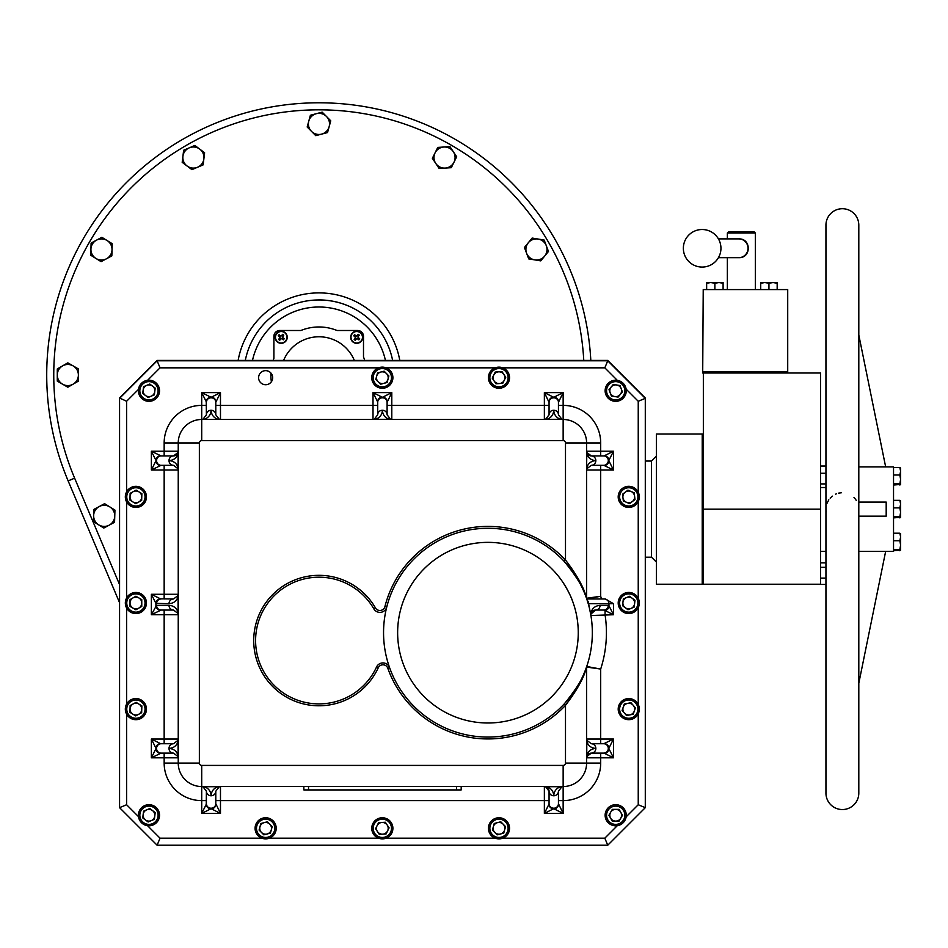 <?xml version="1.0" encoding="UTF-8"?>
<svg xmlns="http://www.w3.org/2000/svg" width="948" height="948" viewBox="0 0 948 948"><rect width="100%" height="100%" fill="white"/><g stroke="black" fill="none" stroke-linecap="round" stroke-linejoin="round"><path stroke-width="1.42" d="M138.491 389.379L126.605 401.265L119.567 397.982L157.119 360.43L607.739 360.43L645.292 397.982L645.292 807.66L607.739 845.213L157.119 845.213L119.567 807.66L119.567 398.35L157.119 360.797L607.739 360.797L645.292 398.35L638.241 401.265L626.13 389.154M487.947 528.285A104.398 104.398 0 0 1 592.334 632.672A104.398 104.398 0 0 1 487.947 737.07A104.398 104.398 0 0 1 383.549 632.672A104.398 104.398 0 0 1 564.119 561.287L565.494 560.007C577.107 575.235 584.146 587.985 586.611 598.259L600.688 596.28L586.717 598.863C584.217 589.052 576.692 576.526 564.119 561.287A104.398 104.398 0 0 0 383.549 632.672A104.398 104.398 0 0 0 487.947 737.07M609.268 606.329A4.693 3.851 -45 0 1 605.061 610.536L604.469 610.216A4.693 4.396 -45.2 0 0 608.948 605.689L613.475 614.742L605.061 610.536L605.061 614.742A118.476 118.476 0 0 1 600.688 669.063L586.717 666.48C584.241 676.268 576.704 688.793 564.119 704.056L565.494 705.336A106.271 106.271 0 0 1 387.803 668.245A5.167 5.167 0 0 0 378.24 667.807A65.246 65.246 0 0 1 253.72 640.564A65.246 65.246 0 0 1 375.444 607.905A5.167 5.167 0 0 0 384.924 606.59A106.271 106.271 0 0 1 565.494 560.007L565.494 442.941A2.346 2.346 0 0 0 563.148 440.595L201.711 440.595A2.346 2.346 0 0 0 199.364 442.941L199.364 763.069A2.346 2.346 0 0 0 201.711 765.415L563.148 765.415A2.346 2.346 0 0 0 565.494 763.069L565.494 705.336C577.119 690.085 584.158 677.334 586.611 667.084L586.611 763.069A23.475 23.475 0 0 1 563.148 786.544L201.711 786.544A23.475 23.475 0 0 1 178.236 763.069L178.236 442.941A23.475 23.475 0 0 1 201.711 419.478L563.148 419.478A23.475 23.475 0 0 1 586.611 442.941L586.611 598.259A1.872 1.872 0 0 0 586.717 598.863A1.872 1.872 0 0 1 586.611 598.259M265.641 370.656A7.039 7.039 0 0 0 258.603 377.695A7.039 7.039 0 0 0 265.641 384.734A7.039 7.039 0 0 0 272.68 377.695A7.039 7.039 0 0 0 265.641 370.656M384.924 606.59L386.748 607.052A7.039 7.039 0 0 1 373.82 608.841A63.374 63.374 0 0 0 255.593 640.564A63.374 63.374 0 0 0 376.534 667.025A7.039 7.039 0 0 1 389.569 667.617L387.803 668.245M604.469 610.216L603.734 610.05A4.693 4.539 -90 0 0 608.272 605.357L608.948 605.689L608.948 603.686L588.578 603.686L587.641 601.707M586.753 598.982L605.345 598.982L613.475 603.686L613.475 614.742L590.924 615.525L588.578 603.686A4.693 4.539 -90 0 0 587.191 600.309L586.753 598.982L587.511 598.982M173.543 753.127A4.693 4.693 0 0 1 173.662 753.127A4.693 4.693 0 0 0 173.543 753.127A4.693 4.539 -90 0 1 169.005 748.434A4.693 4.539 90 0 1 173.543 743.742A4.693 4.693 0 0 0 173.662 743.742A4.693 4.693 0 0 1 173.543 743.742L161.089 743.742L173.543 743.742L178.082 740.258L178.236 739.049L178.082 741.478C176.601 745.815 173.579 748.126 169.005 748.434C173.579 748.73 176.601 751.053 178.082 755.39L178.236 757.819L178.082 756.599L173.543 753.127L161.089 753.127L151.372 757.819L155.91 748.754A4.693 4.385 45 0 0 160.437 753.281M206.237 804.342L206.403 791.236L206.403 803.691A4.693 4.539 0 0 0 211.096 808.217A4.693 4.539 180 0 0 215.788 803.691L215.788 791.236L215.788 803.691L220.481 813.408L201.711 813.408L206.237 804.342A4.693 4.385 45 0 0 210.776 808.869L201.711 813.408L201.711 800.622A37.553 37.553 0 0 1 164.158 763.069L164.158 757.819L151.372 757.819L151.372 739.049L160.437 743.576A4.693 4.385 135 0 0 155.91 748.114L151.372 739.049L164.158 739.049L164.158 614.742L151.372 614.742L156.562 605.357A4.693 4.539 90 0 0 161.089 610.05L173.543 610.05L161.089 610.05L151.372 614.742L151.372 594.289L160.437 598.828A4.693 4.385 135 0 0 155.91 603.366L151.372 594.289L164.158 594.289L164.158 469.995L178.236 469.995A4.693 4.693 0 0 0 178.236 469.758A4.693 4.693 0 0 1 178.236 469.995L178.082 468.786A4.693 3.259 -15 0 1 178.082 467.565L178.082 453.654C176.601 457.991 173.579 460.313 169.005 460.61C173.579 460.906 176.601 463.228 178.082 467.565L178.236 469.995L178.082 468.786L173.543 465.302L161.089 465.302L173.543 465.302A4.693 4.539 -90 0 1 169.005 460.61A4.693 4.539 90 0 1 173.543 455.917L161.089 455.917L173.543 455.917L178.082 452.433L178.236 451.224L178.082 453.654A4.693 3.259 15 0 1 178.082 452.433A4.693 4.693 0 0 1 173.543 455.917A4.693 4.693 0 0 0 178.082 452.433L178.236 451.224L164.158 451.224L164.158 442.941A37.553 37.553 0 0 1 201.711 405.389L201.711 392.614L210.776 397.141A4.693 4.385 135 0 0 206.237 401.679L201.711 392.614L220.481 392.614L215.788 402.331L215.788 414.786L215.788 405.389L373.014 405.389L373.014 392.614L382.091 397.141A4.693 4.385 135 0 0 377.553 401.679L373.014 392.614L391.797 392.614L387.104 402.331L387.104 414.786L390.576 419.312L391.797 419.478L389.367 419.312C385.03 417.843 382.708 414.821 382.411 410.247C382.103 414.821 379.781 417.843 375.444 419.312L373.014 419.478L374.235 419.312L377.707 414.786L377.707 402.331L377.707 414.786A4.693 4.693 0 0 1 377.707 414.904A4.693 4.693 0 0 0 377.707 414.786A4.693 4.539 180 0 1 382.411 410.247A4.693 4.539 0 0 1 387.104 414.786A4.693 4.693 0 0 0 387.104 414.904A4.693 4.693 0 0 1 387.104 414.786M604.409 753.281L603.758 753.127A4.693 4.539 -90 0 0 608.296 748.434A4.693 4.539 -90 0 0 603.758 743.742L613.475 739.049L613.475 757.819L604.409 753.281A4.693 4.385 -45 0 0 608.948 748.754L613.475 757.819L600.688 757.819L600.688 753.127L603.758 753.127L591.303 753.127L586.776 756.599L586.611 757.819L586.776 755.39C588.246 751.053 591.268 748.73 595.842 748.434C591.268 748.126 588.246 745.815 586.776 741.478L586.611 739.049L586.776 740.258L591.303 743.742L603.758 743.742L591.303 743.742A4.693 4.693 0 0 1 591.185 743.742M604.409 465.468A4.693 4.385 -45 0 0 608.948 460.929L613.475 469.995L603.758 465.302L591.303 465.302L586.776 468.786A4.693 3.259 -165 0 0 586.776 467.565C588.246 463.228 591.268 460.906 595.842 460.61C591.268 460.313 588.246 457.991 586.776 453.654L586.611 451.224L586.776 452.433L591.303 455.917L603.758 455.917L591.303 455.917A4.693 4.693 0 0 1 586.776 452.433A4.693 3.259 165 0 1 586.776 453.654L586.611 469.995A4.693 4.693 0 0 1 586.622 469.758M605.345 598.982L601.53 598.982A118.476 118.476 0 0 0 600.688 596.28L600.688 469.995L586.611 469.995L586.776 468.786L586.611 469.995M558.443 791.236A4.693 4.693 0 0 1 558.455 791.118A4.693 4.693 0 0 0 558.443 791.236L558.443 803.691L563.148 813.408L544.365 813.408L548.904 804.342A4.693 4.385 45 0 0 553.431 808.869L544.365 813.408L544.365 786.544L545.586 786.698A4.693 4.693 0 0 1 549.058 791.236A4.693 4.693 0 0 0 545.586 786.698A4.693 3.259 105 0 0 546.795 786.698L560.706 786.698A4.693 3.259 -105 0 0 561.927 786.698L563.148 786.544L561.927 786.698L558.443 791.236A4.693 4.539 180 0 1 553.75 795.775A4.693 4.539 180 0 1 549.058 791.236L549.058 803.691L549.058 791.236L545.586 786.698L544.365 786.544L546.795 786.698C551.132 788.179 553.454 791.201 553.75 795.775C554.059 791.201 556.369 788.179 560.706 786.698L563.148 786.544A23.475 23.475 0 0 0 586.611 763.069L600.688 763.069L600.688 757.819L586.611 757.819L586.776 756.599A4.693 3.259 15 0 0 586.776 755.39L586.776 741.478A4.693 3.259 -15 0 0 586.776 740.258L586.611 739.049L600.688 739.049L600.688 669.063L586.611 667.084A1.872 1.872 0 0 1 586.717 666.48A104.398 104.398 0 0 0 590.924 615.525L590.865 614.387M558.609 401.679A4.693 4.385 -135 0 0 554.07 397.141L563.148 392.614L558.443 402.331L558.443 414.786L561.927 419.312L563.148 419.478A23.475 23.475 0 0 1 586.611 442.941A23.475 23.475 0 0 0 563.148 419.478A4.693 4.693 0 0 1 562.899 419.466M160.437 598.828L173.543 598.982L178.082 595.51L178.236 594.289L178.082 596.719C176.601 601.068 173.579 603.378 169.005 603.686L155.91 603.366L155.91 605.677A4.693 4.385 45 0 0 160.437 610.216M169.005 605.357C173.579 605.654 176.601 607.976 178.082 612.313L178.236 614.742L178.082 613.534L173.543 610.05A4.693 4.693 0 0 1 173.662 610.05A4.693 4.693 0 0 0 173.543 610.05A4.693 4.539 90 0 1 169.005 605.357L156.562 605.357M549.058 800.622L220.481 800.622L220.481 786.544A4.693 4.693 0 0 0 219.272 786.698L220.481 786.544A4.693 4.693 0 0 0 219.272 786.698A4.693 3.259 -105 0 1 218.052 786.698L204.14 786.698C208.477 788.179 210.8 791.201 211.096 795.775C211.392 791.201 213.715 788.179 218.052 786.698L220.481 786.544L219.272 786.698L215.788 791.236A4.693 4.539 180 0 1 211.096 795.775A4.693 4.539 180 0 1 206.403 791.236L202.919 786.698L201.711 786.544L204.14 786.698A4.693 3.259 105 0 1 202.919 786.698L201.711 786.544A23.475 23.475 0 0 1 178.236 763.069L164.158 763.069M548.904 804.342L549.058 803.691A4.693 4.539 0 0 0 553.75 808.217A4.693 4.539 180 0 0 558.443 803.691L558.443 800.622L563.148 800.622L563.148 813.408L554.07 808.869A4.693 4.385 135 0 0 558.609 804.342M603.734 610.05L595.545 610.05L590.9 614.091A4.693 2.18 -171.9 0 0 590.794 613.427C591.919 608.474 595.012 605.784 600.084 605.357L608.272 605.357M206.403 414.904A4.693 4.693 0 0 0 206.403 414.786A4.693 4.539 0 0 1 211.096 410.247A4.693 4.539 0 0 1 215.788 414.786L219.272 419.312L220.481 419.478L218.052 419.312C213.715 417.843 211.392 414.821 211.096 410.247C210.8 414.821 208.477 417.843 204.14 419.312A4.693 3.259 75 0 0 202.919 419.312A4.693 4.693 0 0 1 201.711 419.478L202.919 419.312L206.403 414.786L206.237 401.679M387.258 401.679A4.693 4.385 -135 0 0 382.731 397.141L391.797 392.614L391.797 405.389L544.365 405.389L544.365 392.614L563.148 392.614L563.148 405.389A37.553 37.553 0 0 1 600.688 442.941L586.611 442.941A23.475 23.475 0 0 0 563.148 419.478L560.706 419.312C556.369 417.843 554.059 414.821 553.75 410.247C553.454 414.821 551.132 417.843 546.795 419.312L544.365 419.478L545.586 419.312L549.058 414.786L549.058 402.331L544.365 392.614L553.431 397.141A4.693 4.385 -45 0 0 548.904 401.679M461.19 786.544L461.19 789.921L303.846 789.921L303.846 786.544M563.148 582.664C567.911 590.355 571.04 596.47 572.533 601.032M645.292 807.66L638.241 804.745L638.241 713.785M617.302 380.326L604.824 367.836L607.739 360.797M607.739 845.213L604.824 838.174L617.302 825.684M378.536 367.836L160.034 367.836L157.119 360.797M157.119 845.213L160.034 838.174L261.849 838.174M119.567 807.66L126.605 804.745L138.491 816.643M173.543 598.982A4.693 4.693 0 0 0 173.662 598.982A4.693 4.693 0 0 1 173.543 598.982A4.693 4.539 90 0 0 169.005 603.686M164.158 598.982L164.158 594.289L178.236 594.289L178.082 595.51A4.693 3.259 15 0 0 178.082 596.719L178.082 612.313A4.693 3.259 165 0 0 178.082 613.534L178.236 614.742A4.693 4.693 0 0 0 178.236 614.505A4.693 4.693 0 0 1 178.236 614.742L164.158 614.742L164.158 610.05M160.437 455.751A4.693 4.385 135 0 0 155.91 460.29L151.372 451.224L161.089 455.917A4.693 4.539 90 0 0 156.562 460.61A4.693 4.539 90 0 0 161.089 465.302L151.372 469.995L155.91 460.929A4.693 4.385 45 0 0 160.437 465.468M164.158 743.742L164.158 739.049L178.236 739.049A4.693 4.693 0 0 1 178.082 740.258A4.693 4.693 0 0 0 178.236 739.049L178.082 740.258A4.693 3.259 15 0 0 178.082 741.478L178.082 755.39A4.693 3.259 -15 0 0 178.082 756.599L178.236 757.819A4.693 4.693 0 0 0 178.236 757.582A4.693 4.693 0 0 1 178.236 757.819L164.158 757.819L164.158 753.127M160.437 743.576L161.089 743.742A4.693 4.539 90 0 0 156.562 748.434A4.693 4.539 90 0 0 161.089 753.127M215.788 800.622L220.481 800.622L220.481 813.408L211.416 808.869A4.693 4.385 135 0 0 215.954 804.342M563.148 765.415L563.148 786.544A4.693 4.693 0 0 0 562.899 786.544A4.693 4.693 0 0 1 563.148 786.544L563.148 800.622A37.553 37.553 0 0 0 600.688 763.069M600.688 743.742L600.688 739.049L613.475 739.049L608.948 748.114A4.693 4.385 -135 0 0 604.409 743.576M586.776 756.599A4.693 4.693 0 0 1 591.303 753.127A4.693 4.539 90 0 0 595.842 748.434A4.693 4.539 -90 0 0 591.303 743.742M590.9 614.091L590.924 615.525A4.693 4.693 0 0 1 595.545 610.05A4.693 4.539 -90 0 0 600.084 605.357M600.688 442.941L600.688 451.224L613.475 451.224L608.948 460.29A4.693 4.385 -135 0 0 604.409 455.751L613.475 451.224L613.475 469.995L600.688 469.995L600.688 465.302M603.758 465.302A4.693 4.539 -90 0 0 608.296 460.61A4.693 4.539 -90 0 0 603.758 455.917L604.409 455.751M586.622 451.461A4.693 4.693 0 0 1 586.611 451.224L600.688 451.224L600.688 455.917M591.185 465.302A4.693 4.693 0 0 1 591.303 465.302A4.693 4.539 -90 0 0 595.842 460.61A4.693 4.539 90 0 0 591.303 455.917M558.455 414.904A4.693 4.693 0 0 1 558.443 414.786A4.693 4.539 0 0 0 553.75 410.247A4.693 4.539 0 0 0 549.058 414.786A4.693 4.693 0 0 1 549.058 414.904M558.443 405.389L563.148 405.389L563.148 419.478L561.927 419.312A4.693 3.259 -75 0 0 560.706 419.312L546.795 419.312A4.693 3.259 75 0 0 545.586 419.312A4.693 4.693 0 0 1 544.365 419.478L544.365 405.389L549.058 405.389M215.954 401.679A4.693 4.385 45 0 0 211.416 397.141L220.481 392.614L220.481 419.478A4.693 4.693 0 0 1 220.244 419.466A4.693 4.693 0 0 0 220.481 419.478L219.272 419.312A4.693 3.259 -75 0 0 218.052 419.312L201.711 419.478L201.711 440.595M377.707 405.389L373.014 405.389L373.014 419.478A4.693 4.693 0 0 0 374.235 419.312L373.014 419.478A4.693 4.693 0 0 0 374.235 419.312A4.693 3.259 -105 0 1 375.444 419.312L389.367 419.312A4.693 3.259 -75 0 1 390.576 419.312A4.693 4.693 0 0 0 391.797 419.478L390.576 419.312A4.693 4.693 0 0 0 391.797 419.478L391.797 405.389L387.104 405.389M387.104 402.331A4.693 4.539 180 0 0 382.411 397.793A4.693 4.539 180 0 0 377.707 402.331L377.553 401.679M215.788 402.331A4.693 4.539 -0 0 0 211.096 397.793A4.693 4.539 180 0 0 206.403 402.331M558.443 402.331A4.693 4.539 180 0 0 553.75 397.793A4.693 4.539 0 0 0 549.058 402.331M161.089 598.982A4.693 4.539 90 0 0 156.562 603.686M656.407 434.03L656.407 584.229L820.506 584.229L820.506 373.002L703.345 373.002L703.345 584.229L703.345 434.03L702.219 434.03L702.219 584.229L702.219 434.03L656.407 434.03M703.226 371.829L787.717 371.829L787.717 289.59L703.226 289.59L702.705 373.002L703.345 373.002M842.381 208.714A16.424 16.424 0 0 0 825.945 225.15L825.945 793.109A16.424 16.424 0 0 0 842.381 809.545A16.424 16.424 0 0 0 858.805 793.109L858.805 225.15A16.424 16.424 0 0 0 842.381 208.714M826.004 510.557L826.182 511.92M858.805 466.878L893.537 466.878L893.537 551.38L858.805 551.38M856.328 500.461L854.954 498.565M854.847 498.435L853.994 497.51M841.575 492.723L838.648 493.126M836.349 493.849L835.638 494.145M832.332 496.124L830.187 498.115M828.825 499.833L827.023 503.281M858.805 502.084L886.19 502.084L886.19 516.174L858.805 516.174M885.657 466.878L858.805 335.011M885.657 551.38L858.805 683.247M727.353 233.007L728.526 231.833L754.158 231.833L755.331 233.007L727.353 233.007L727.353 238.896M738.788 238.896A9.385 9.231 -90 0 1 746.87 252.82A9.385 9.231 -90 0 1 738.788 257.678C751.409 258.235 751.397 238.327 738.788 238.896L718.394 238.896M787.196 373.002L787.196 371.829M245.295 360.43A75.105 75.105 0 0 1 392.626 360.43A75.105 75.105 0 0 0 318.966 299.923M119.567 602.715L68.149 480.909A272.254 272.254 0 0 1 318.966 102.787A272.254 272.254 0 0 1 590.817 360.43M283.594 360.43A38.276 38.276 0 0 1 354.339 360.43M271.377 381.783A48.064 48.064 0 0 1 270.938 373.062M273.166 360.43A48.064 48.064 0 0 1 273.901 358.308L273.901 336.35A5.854 5.854 0 0 1 279.755 330.496L300.883 330.496A48.064 48.064 0 0 1 337.038 330.496L357.645 330.496A5.854 5.854 0 0 1 363.499 336.35L363.499 356.958A48.064 48.064 0 0 1 364.755 360.43M354.777 336.279L353.758 335.805A9.539 0.83 38.5 0 0 354.86 336.741L355.583 337.464L354.161 339.372A3.306 3.306 0 0 0 355.251 340.237A9.539 0.83 -51.5 0 0 356.187 339.123L356.91 338.412L358.818 339.834A3.306 3.306 0 0 0 359.683 338.744A9.539 0.83 -141.5 0 0 358.581 337.808L357.858 337.085L358.391 335.865A2.18 2.18 0 0 0 357.716 335.331L356.531 336.137L355.31 335.604A2.18 2.18 0 0 0 354.777 336.279L355.097 336.54M355.642 335.865L355.784 335.592A9.539 0.83 -141.5 0 0 354.623 334.715A3.306 3.306 0 0 0 353.758 335.805M355.05 338.685A2.18 2.18 0 0 0 355.725 339.218L355.251 340.237M352.952 342.003A6.043 6.043 0 0 0 361.449 341.043A6.043 6.043 0 0 0 360.489 332.547A6.043 6.043 0 0 0 351.992 333.506A6.043 6.043 0 0 0 352.952 342.003M352.229 333.708A5.735 5.735 0 0 0 353.154 341.766A5.735 5.735 0 0 0 361.212 340.842A5.735 5.735 0 0 0 360.287 332.784A5.735 5.735 0 0 0 352.229 333.708M356.531 336.137L356.495 335.793A9.527 0.83 -164 0 0 355.832 335.616M357.42 335.699L357.218 335.462A9.527 0.83 151 0 0 356.614 335.782M357.858 337.085L358.202 337.05A9.527 0.83 -74 0 0 358.38 336.386L358.38 336.386A9.539 0.83 -51.5 0 0 359.28 335.177A3.306 3.306 0 0 0 358.19 334.312A9.539 0.83 128.5 0 0 357.254 335.414M358.297 337.974L358.534 337.772A9.527 0.83 -119 0 0 358.214 337.168M360.489 332.547A6.043 6.043 0 0 0 351.992 333.506M357.799 338.685L357.657 338.957A9.539 0.83 38.5 0 0 358.818 339.834M356.91 338.412L356.946 338.756A9.527 0.83 16 0 0 357.609 338.934M356.021 338.851L356.223 339.088A9.527 0.83 -29 0 0 356.827 338.768M355.31 338.353L355.038 338.211A9.539 0.83 128.5 0 0 354.161 339.372M355.583 337.464L355.239 337.5A9.527 0.83 106 0 0 355.062 338.163M355.144 336.576L354.908 336.777A9.527 0.83 61 0 0 355.227 337.381M358.131 338.946A2.18 2.18 0 0 0 358.664 338.27L359.683 338.744M355.31 335.604L354.623 334.715M357.716 335.331L358.19 334.312M358.391 335.865L359.28 335.177M280.205 339.218L279.743 340.237A9.539 0.83 -51.5 0 0 280.667 339.123L281.39 338.412L283.298 339.834A3.306 3.306 0 0 0 284.163 338.744A9.539 0.83 -141.5 0 0 283.061 337.808A9.527 0.83 -119 0 0 282.694 337.168L283.76 335.177A3.306 3.306 0 0 0 282.67 334.312A9.539 0.83 128.5 0 0 281.746 335.414L281.011 336.137L279.79 335.604A2.18 2.18 0 0 0 279.257 336.279L280.051 337.346L279.53 338.685A2.18 2.18 0 0 0 280.205 339.218L280.466 338.898M279.79 338.353L279.518 338.211A9.539 0.83 128.5 0 0 278.641 339.372A3.306 3.306 0 0 0 279.743 340.237M282.611 338.946A2.18 2.18 0 0 0 283.144 338.27L284.163 338.744M285.929 341.043A6.043 6.043 0 0 0 284.969 332.547A6.043 6.043 0 0 0 276.472 333.506A6.043 6.043 0 0 0 277.444 342.003A6.043 6.043 0 0 0 285.929 341.043M277.634 341.766A5.735 5.735 0 0 0 285.692 340.842A5.735 5.735 0 0 0 284.779 332.784A5.735 5.735 0 0 0 276.721 333.708A5.735 5.735 0 0 0 277.634 341.766M280.063 337.464L279.731 337.5A9.527 0.83 106 0 0 279.542 338.163M279.624 336.576L279.387 336.777A9.527 0.83 61 0 0 279.719 337.381M280.122 335.865L280.264 335.592A9.539 0.83 -141.5 0 0 279.115 334.715A3.306 3.306 0 0 0 278.238 335.805A9.539 0.83 38.5 0 0 279.352 336.741M281.011 336.137L280.975 335.793A9.527 0.83 -164 0 0 280.312 335.616M281.9 335.699L281.698 335.462A9.527 0.83 151 0 0 281.094 335.782M282.611 336.196L282.895 336.339A9.539 0.83 -51.5 0 0 283.76 335.177M282.35 337.085L282.682 337.05A9.527 0.83 -74 0 0 282.86 336.386M282.788 337.974L282.362 337.204M282.291 338.685L282.149 338.957A9.539 0.83 38.5 0 0 283.298 339.834M281.39 338.412L281.426 338.756A9.527 0.83 16 0 0 282.089 338.934M280.513 338.851L280.715 339.088A9.527 0.83 -29 0 0 281.319 338.768M282.871 335.865A2.18 2.18 0 0 0 282.196 335.331L282.67 334.312M279.53 338.685L278.641 339.372M279.257 336.279L278.238 335.805M279.79 335.604L279.115 334.715M743.86 240.448L744.713 240.899M745.081 241.325L747.273 243.672M746.586 243.067L747.012 243.672M610.619 818.183A5.866 5.866 0 0 0 620.774 818.183A5.866 5.866 0 0 0 615.69 809.379A5.866 5.866 0 0 0 610.619 818.183M615.69 824.381A9.136 9.136 0 0 0 624.827 815.256A9.136 9.136 0 0 0 615.69 806.12A9.136 9.136 0 0 0 606.566 815.256A9.136 9.136 0 0 0 615.69 824.381M615.69 825.815A10.558 10.558 0 0 0 626.261 815.256A10.558 10.558 0 0 0 615.69 804.686A10.558 10.558 0 0 0 605.132 815.256A10.558 10.558 0 0 0 615.69 825.815M622.469 815.256L619.08 821.122L612.313 821.122L608.924 815.256L612.313 809.379L619.08 809.379L622.469 815.256M624.329 712.967A5.866 5.866 0 0 0 634.307 711.047A5.866 5.866 0 0 0 627.659 703.369A5.866 5.866 0 0 0 624.329 712.967M630.479 718.098A9.136 9.136 0 0 0 637.731 707.409A9.136 9.136 0 0 0 627.043 700.157A9.136 9.136 0 0 0 619.791 710.846A9.136 9.136 0 0 0 630.479 718.098M630.752 719.496A10.558 10.558 0 0 0 639.13 707.137A10.558 10.558 0 0 0 626.77 698.759A10.558 10.558 0 0 0 618.392 711.119A10.558 10.558 0 0 0 630.752 719.496M635.421 707.848L633.193 714.259L626.545 715.527L622.113 710.408L624.329 704.009L630.989 702.729L635.421 707.848M625.253 607.715A5.866 5.866 0 0 0 634.591 603.686A5.866 5.866 0 0 0 626.438 597.619A5.866 5.866 0 0 0 625.253 607.715M632.375 611.401A9.136 9.136 0 0 0 637.151 599.397A9.136 9.136 0 0 0 625.147 594.621A9.136 9.136 0 0 0 620.371 606.625A9.136 9.136 0 0 0 632.375 611.401M632.944 612.704A10.558 10.558 0 0 0 638.466 598.828A10.558 10.558 0 0 0 624.59 593.306A10.558 10.558 0 0 0 619.068 607.194A10.558 10.558 0 0 0 632.944 612.704M634.982 600.333L634.2 607.052L627.979 609.742L622.54 605.689L623.334 598.958L629.555 596.28L634.982 600.333M626.462 502.286A5.866 5.866 0 0 0 634.591 496.183A5.866 5.866 0 0 0 625.242 492.19A5.866 5.866 0 0 0 626.462 502.286M634.248 504.194A9.136 9.136 0 0 0 636.072 491.408A9.136 9.136 0 0 0 623.286 489.583A9.136 9.136 0 0 0 621.461 502.369A9.136 9.136 0 0 0 634.248 504.194M635.101 505.331A10.558 10.558 0 0 0 637.21 490.554A10.558 10.558 0 0 0 622.421 488.433A10.558 10.558 0 0 0 620.312 503.222A10.558 10.558 0 0 0 635.101 505.331M634.188 492.818L634.994 499.549L629.579 503.613L623.346 500.959L622.528 494.228L627.955 490.163L634.188 492.818M614.742 396.56A5.866 5.866 0 0 0 621.189 388.692A5.866 5.866 0 0 0 611.152 387.045A5.866 5.866 0 0 0 614.742 396.56M622.765 396.548A9.136 9.136 0 0 0 621.485 383.703A9.136 9.136 0 0 0 608.628 384.983A9.136 9.136 0 0 0 609.908 397.828A9.136 9.136 0 0 0 622.765 396.548M623.867 397.461A10.558 10.558 0 0 0 622.386 382.601A10.558 10.558 0 0 0 607.526 384.07A10.558 10.558 0 0 0 609.007 398.942A10.558 10.558 0 0 0 623.867 397.461M619.992 385.528L622.386 391.868L618.084 397.105L611.401 396.003L609.007 389.675L613.297 384.426L619.992 385.528M499.359 383.549A5.866 5.866 0 0 0 503.874 374.448A5.866 5.866 0 0 0 493.73 375.1A5.866 5.866 0 0 0 499.359 383.549M507.168 381.748A9.136 9.136 0 0 0 503.033 369.507A9.136 9.136 0 0 0 490.803 373.642A9.136 9.136 0 0 0 494.927 385.883A9.136 9.136 0 0 0 507.168 381.748M508.448 382.388A10.558 10.558 0 0 0 503.672 368.239A10.558 10.558 0 0 0 489.524 373.014A10.558 10.558 0 0 0 494.299 387.163A10.558 10.558 0 0 0 508.448 382.388M501.99 371.628L505.746 377.268L502.736 383.336L495.982 383.774L492.225 378.134L495.223 372.054L501.99 371.628M383.822 383.371A5.866 5.866 0 0 0 386.5 373.571A5.866 5.866 0 0 0 376.676 376.155A5.866 5.866 0 0 0 383.822 383.371M391.145 380.101A9.136 9.136 0 0 0 384.734 368.891A9.136 9.136 0 0 0 373.524 375.289A9.136 9.136 0 0 0 379.923 386.511A9.136 9.136 0 0 0 391.145 380.101M392.519 380.48A10.558 10.558 0 0 0 385.113 367.504A10.558 10.558 0 0 0 372.137 374.922A10.558 10.558 0 0 0 379.556 387.886A10.558 10.558 0 0 0 392.519 380.48M384.118 371.166L388.881 375.977L387.104 382.506L380.551 384.236L375.775 379.425L377.565 372.884L384.118 371.166M151.265 396.169A5.866 5.866 0 0 0 152.486 386.073A5.866 5.866 0 0 0 143.136 390.066A5.866 5.866 0 0 0 151.265 396.169M158.032 391.868A9.136 9.136 0 0 0 150.068 381.7A9.136 9.136 0 0 0 139.901 389.664A9.136 9.136 0 0 0 147.864 399.831A9.136 9.136 0 0 0 158.032 391.868M159.454 392.034A10.558 10.558 0 0 0 150.234 380.278A10.558 10.558 0 0 0 138.479 389.498A10.558 10.558 0 0 0 147.698 401.253A10.558 10.558 0 0 0 159.454 392.034M149.784 384.035L155.199 388.111L154.382 394.83L148.149 397.496L142.733 393.42L143.551 386.701L149.784 384.035M138.681 502.061A5.866 5.866 0 0 0 138.989 491.894A5.866 5.866 0 0 0 130.03 496.705A5.866 5.866 0 0 0 138.681 502.061M145.032 497.167A9.136 9.136 0 0 0 136.18 487.758A9.136 9.136 0 0 0 126.771 496.61A9.136 9.136 0 0 0 135.623 506.019A9.136 9.136 0 0 0 145.032 497.167M146.454 497.214A10.558 10.558 0 0 0 136.216 486.336A10.558 10.558 0 0 0 125.337 496.562A10.558 10.558 0 0 0 135.576 507.441A10.558 10.558 0 0 0 146.454 497.214M136.109 490.116L141.868 493.683L141.655 500.449L135.694 503.661L129.935 500.094L130.137 493.327L136.109 490.116M138.835 608.095A5.866 5.866 0 0 0 138.835 597.927A5.866 5.866 0 0 0 130.03 603.011A5.866 5.866 0 0 0 138.835 608.095M145.032 603.011A9.136 9.136 0 0 0 135.896 593.875A9.136 9.136 0 0 0 126.759 603.011A9.136 9.136 0 0 0 135.896 612.147A9.136 9.136 0 0 0 145.032 603.011M146.454 603.011A10.558 10.558 0 0 0 135.896 592.453A10.558 10.558 0 0 0 125.337 603.011A10.558 10.558 0 0 0 135.896 613.569A10.558 10.558 0 0 0 146.454 603.011M135.896 596.233L141.762 599.622L141.762 606.4L135.896 609.789L130.03 606.4L130.03 599.622L135.896 596.233M138.681 714.294A5.866 5.866 0 0 0 138.989 704.139A5.866 5.866 0 0 0 130.03 708.95A5.866 5.866 0 0 0 138.681 714.294M145.032 709.412A9.136 9.136 0 0 0 136.18 700.003A9.136 9.136 0 0 0 126.771 708.855A9.136 9.136 0 0 0 135.623 718.264A9.136 9.136 0 0 0 145.032 709.412M146.454 709.448A10.558 10.558 0 0 0 136.216 698.569A10.558 10.558 0 0 0 125.337 708.808A10.558 10.558 0 0 0 135.576 719.686A10.558 10.558 0 0 0 146.454 709.448M136.109 702.361L141.868 705.916L141.655 712.695L135.694 715.906L129.935 712.339L130.137 705.561L136.109 702.361M151.265 820.648A5.866 5.866 0 0 0 152.486 810.564A5.866 5.866 0 0 0 143.136 814.545A5.866 5.866 0 0 0 151.265 820.648M158.032 816.346A9.136 9.136 0 0 0 150.068 806.179A9.136 9.136 0 0 0 139.901 814.154A9.136 9.136 0 0 0 147.864 824.322A9.136 9.136 0 0 0 158.032 816.346M159.454 816.524A10.558 10.558 0 0 0 150.234 804.769A10.558 10.558 0 0 0 138.479 813.976A10.558 10.558 0 0 0 147.698 825.732A10.558 10.558 0 0 0 159.454 816.524M149.784 808.525L155.199 812.59L154.382 819.321L148.149 821.975L142.733 817.911L143.551 811.18L149.784 808.525M267.135 833.991A5.866 5.866 0 0 0 269.801 824.191A5.866 5.866 0 0 0 259.977 826.775A5.866 5.866 0 0 0 267.135 833.991M274.446 830.721A9.136 9.136 0 0 0 268.047 819.51A9.136 9.136 0 0 0 256.825 825.909A9.136 9.136 0 0 0 263.236 837.131A9.136 9.136 0 0 0 274.446 830.721M275.832 831.1A10.558 10.558 0 0 0 268.414 818.124A10.558 10.558 0 0 0 255.45 825.542A10.558 10.558 0 0 0 262.857 838.506A10.558 10.558 0 0 0 275.832 831.1M267.419 821.786L272.195 826.597L270.405 833.126L263.852 834.856L259.088 830.045L260.866 823.504L267.419 821.786M382.708 834.169A5.866 5.866 0 0 0 387.211 825.068A5.866 5.866 0 0 0 377.067 825.72A5.866 5.866 0 0 0 382.708 834.169M390.517 832.368A9.136 9.136 0 0 0 386.381 820.127A9.136 9.136 0 0 0 374.14 824.262A9.136 9.136 0 0 0 378.276 836.503A9.136 9.136 0 0 0 390.517 832.368M391.797 833.008A10.558 10.558 0 0 0 387.021 818.859A10.558 10.558 0 0 0 372.86 823.634A10.558 10.558 0 0 0 377.648 837.783A10.558 10.558 0 0 0 391.797 833.008M385.338 822.248L389.095 827.888L386.085 833.956L379.33 834.394L375.574 828.753L378.572 822.674L385.338 822.248M500.461 834.003A5.866 5.866 0 0 0 503.163 824.203A5.866 5.866 0 0 0 493.327 826.751A5.866 5.866 0 0 0 500.461 834.003M507.784 830.756A9.136 9.136 0 0 0 501.421 819.51A9.136 9.136 0 0 0 490.187 825.886A9.136 9.136 0 0 0 496.551 837.12A9.136 9.136 0 0 0 507.784 830.756M509.159 831.135A10.558 10.558 0 0 0 501.8 818.136A10.558 10.558 0 0 0 488.801 825.507A10.558 10.558 0 0 0 496.171 838.494A10.558 10.558 0 0 0 509.159 831.135M500.793 821.786L505.545 826.62L503.732 833.15L497.179 834.844L492.427 830.021L494.228 823.492L500.793 821.786M544.164 240.045L532.136 238.067L524.422 247.499L528.723 258.899L540.751 260.866L544.614 256.15L548.465 251.445L544.164 240.045M526.578 253.199A10.547 10.547 0 0 1 538.156 239.062A10.547 10.547 0 0 1 544.614 256.15A10.547 10.547 0 0 1 526.578 253.199M449.933 146.632L437.775 147.414L435.073 152.865L432.371 158.328L439.125 168.471L451.284 167.689L456.687 156.776L449.933 146.632M435.748 163.4A10.547 10.547 0 0 1 443.854 147.023A10.547 10.547 0 0 1 453.985 162.227A10.547 10.547 0 0 1 435.748 163.4M322.166 112.148L310.387 115.253L307.176 127.008L315.755 135.659L327.534 132.566L329.146 126.688L330.745 120.811L322.166 112.148M311.465 131.334A10.547 10.547 0 0 1 316.276 113.701A10.547 10.547 0 0 1 329.146 126.688A10.547 10.547 0 0 1 311.465 131.334M194.861 145.459L183.651 150.234L182.194 162.333L191.934 169.645L203.145 164.869L203.879 158.814L204.602 152.77L194.861 145.459M187.064 165.983A10.547 10.547 0 0 1 189.256 147.841A10.547 10.547 0 0 1 203.879 158.814A10.547 10.547 0 0 1 187.064 165.983M101.851 237.296L91.115 243.055L90.747 255.237L101.104 261.648L111.84 255.877L112.03 249.786L112.208 243.695L101.851 237.296M95.926 258.449A10.547 10.547 0 0 1 96.483 240.176A10.547 10.547 0 0 1 112.03 249.786A10.547 10.547 0 0 1 95.926 258.449M67.841 362.847L57.283 368.938L57.283 381.12L67.841 387.222L78.388 381.12L78.388 368.938L67.841 362.847M62.556 384.165A10.547 10.547 0 0 1 62.556 365.892A10.547 10.547 0 0 1 78.388 375.029A10.547 10.547 0 0 1 62.556 384.165M104.576 503.672L93.84 509.443L93.473 521.625L103.83 528.036L114.566 522.265L114.755 516.174L114.933 510.083L104.576 503.672M98.651 524.825A10.547 10.547 0 0 1 99.208 506.552A10.547 10.547 0 0 1 114.755 516.174A10.547 10.547 0 0 1 98.651 524.825M825.945 584.442L820.506 584.442L820.506 578.102L825.945 578.102M820.506 567.319L825.945 567.319M820.506 562.875L825.945 562.875M820.506 466.037L825.945 466.037M820.506 483.918L825.945 483.918M820.506 487.521L825.945 487.521M820.506 473.265L825.945 473.265M820.506 466.215L825.945 466.215M768.947 283.262L773.058 282.528L777.17 283.262L777.17 282.528L764.835 282.528L768.947 283.262L768.947 289.59M777.17 289.59L777.17 283.262M760.723 283.262L764.835 282.528L760.723 282.528L760.723 289.59M714.875 283.262L718.987 282.528L723.099 283.262L723.099 282.528L710.763 282.528L714.875 283.262L714.875 289.59M723.099 289.59L723.099 283.262M706.651 283.262L710.763 282.528L706.651 282.528L706.651 289.59M893.537 517.904L900.6 517.276L899.865 517.904M899.865 516.66L900.6 517.276L900.6 512.276L899.865 516.66L893.537 516.66L893.537 507.879L899.865 507.879L900.6 512.276L900.6 504.123L899.865 507.879M893.537 507.879L893.537 500.354L899.865 500.354L900.6 504.123L900.553 500.828M900.6 500.982L899.865 500.354L900.6 500.982M893.537 485.044L900.6 484.428L899.865 485.044M899.865 483.8L900.6 484.428L900.6 479.415L899.865 483.8L893.537 483.8M899.865 475.019L900.6 479.415L900.6 471.263L899.865 475.019L893.537 475.019M893.537 467.494L899.865 467.494L900.6 471.263L900.553 467.98M900.6 468.122L899.865 467.494M893.537 550.764L900.6 550.136L899.865 550.764M899.865 549.52L900.6 550.136L900.6 545.124L899.865 549.52L893.537 549.52M899.865 540.739L900.6 545.124L900.6 536.971L899.865 540.739L893.537 540.739M893.537 533.214L899.865 533.214L900.6 536.971L900.553 533.688M900.6 533.831L899.865 533.214M487.947 722.992A90.309 90.309 0 0 0 578.256 632.672A90.309 90.309 0 0 0 487.947 542.363A90.309 90.309 0 0 0 397.639 632.672A90.309 90.309 0 0 0 487.947 722.992M376.534 667.025L378.24 667.807M586.717 666.48A104.398 104.398 0 0 0 590.924 615.525A4.693 4.693 0 0 1 595.545 610.05M164.158 465.302L164.158 469.995L151.372 469.995L151.372 451.224L164.158 451.224L164.158 455.917M160.034 367.836L147.58 380.302M126.605 401.265L126.605 491.87M126.605 501.907L126.605 597.987M126.605 608.024L126.605 704.115M126.605 714.14L126.605 804.745M147.58 825.72L160.034 838.174M269.433 838.174L378.536 838.174M386.12 838.174L495.188 838.174M502.772 838.174L604.824 838.174M626.13 816.856L638.241 804.745M638.241 704.483L638.241 607.656M638.241 598.354L638.241 501.539M638.241 492.237L638.241 401.265M604.824 367.836L502.772 367.836M495.188 367.836L386.12 367.836M164.158 442.941L178.236 442.941A23.475 23.475 0 0 1 201.711 419.478L201.711 405.389L206.403 405.389M201.711 765.415L201.711 800.622L206.403 800.622M155.91 748.754L156.562 748.434L155.91 748.754M155.91 460.929L156.562 460.61L155.91 460.929M608.948 748.754L608.296 748.434L608.948 748.754M608.948 460.29L608.296 460.61L608.948 460.29M456.498 789.921L456.498 786.544M308.538 789.921L308.538 786.544M382.731 397.141L382.411 397.793L382.731 397.141M586.611 763.069L565.494 763.069M178.236 763.069L199.364 763.069M178.236 442.941L199.364 442.941M563.148 419.478L563.148 440.595M586.611 442.941L565.494 442.941M613.475 603.686L608.948 603.686A4.693 4.539 -90 0 0 604.409 598.982M373.82 608.841L375.444 607.905M645.292 557.199L651.525 557.199L651.525 461.06L656.407 456.178M703.345 509.135L820.506 509.135M385.433 360.43A68.066 68.066 0 0 0 252.488 360.43M238.126 360.43A82.144 82.144 0 0 1 399.795 360.43M583.767 360.43A265.203 265.203 0 0 0 318.966 109.826A265.203 265.203 0 0 0 74.631 478.171L119.567 584.608M74.631 478.171L68.149 480.909A272.254 272.254 0 0 1 318.966 102.787M202.919 419.312L201.711 419.478M545.586 419.312L544.365 419.478M586.776 452.433L586.611 451.224M651.525 557.199L656.407 562.081M645.292 461.06L651.525 461.06M825.945 551.38L820.506 551.38M727.353 257.678L727.353 289.59M755.331 233.007L755.331 289.59M738.788 257.678L718.394 257.678M683.662 244.916A18.77 18.77 0 0 0 702.124 267.063A18.77 18.77 0 0 0 705.502 229.819A18.77 18.77 0 0 0 683.662 244.916"/></g></svg>
